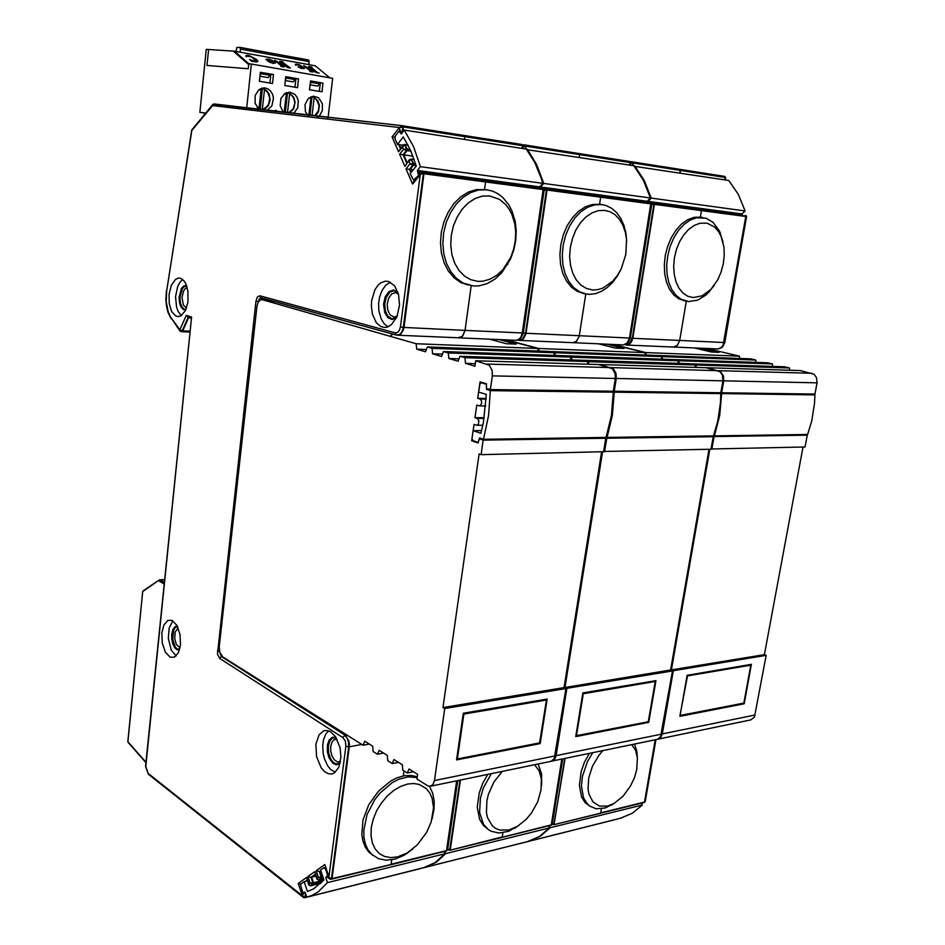<?xml version="1.0" encoding="UTF-8"?>
<svg xmlns="http://www.w3.org/2000/svg" width="945" height="945" viewBox="0 0 945 945"><rect width="100%" height="100%" fill="white"/><g stroke="black" fill="none" stroke-linecap="round" stroke-linejoin="round"><path stroke-width="1.42" d="M127.929 741.494L142.73 591.57L159.256 579.982M142.695 591.629L127.799 741.66M164.276 582.722L159.551 579.923L158.76 580.809M164.324 582.344L160.177 579.887L158.772 580.868L164.147 584.069M143.368 590.826L142.789 591.724M371.609 300.734L371.326 306.274L372.401 314.272L376.393 322.8L380.811 326.533L384.142 327.442L387.048 327.147L391.265 324.891L396.888 316.918L399.522 305.211L398.53 294.438L394.608 285.898L388.655 281.48L385.513 281.137L381.095 282.638L378.366 284.847L374.917 289.737L371.609 300.734M390.38 282.177L385.808 285.177L382.052 290.446L379.547 297.356L378.638 303.522L378.851 310.539L381.142 318.961L384.154 323.792L387.993 326.84M315.89 744.164L316.551 756.756L321.17 767.836L324.525 771.604L328.222 773.683L331.931 773.908L334.589 772.774L338.818 767.375L340.956 757.335L340.07 747.767L335.475 736.663L330.348 731.631L326.663 730.426L323.911 730.745L319.008 734.82L315.89 744.164M328.6 730.828L325.812 733.993L323.533 739.604L322.694 745.546L323.214 753.661L324.525 758.941L327.726 765.828L330.502 769.313L335.191 772.325M161.808 632.843L162.245 643.179L165.375 652.204L170.265 657.188L174.471 657.141L178.369 652.771L180.46 644.856L180.034 634.485L176.916 625.436L172.061 620.452L167.867 620.44L163.898 624.858L161.808 632.843M172.864 620.877L169.096 628.106L168.316 638.43L171.293 650.16L176.101 655.995M169.013 294.45L169.226 303.605L171.577 311.342L175.534 315.902L177.849 316.622L180.838 315.902L185.244 310.893L187.913 302.305L187.972 291.178L185.645 283.429L183.838 280.653L180.601 278.338L178.428 278.113L175.404 279.425L171.222 285.355L169.013 294.45M182.657 279.496L179.857 282.26L177.613 286.548L175.569 296.683L176.62 307.302L178.262 311.649L181.334 315.606M396.534 317.721L392.092 319.505L387.816 317.638L384.721 312.618L383.599 304.148L385.206 296.895L388.974 291.532L393.592 289.985L397.904 292.3M340.165 763.347L336.361 764.859L332.923 763.371L328.99 757.772L327.348 751.665L327.454 744.873L329.226 739.994L332.427 737.265L336.042 737.537M179.467 649.924L177.188 649.817L174.837 647.868L172.84 644.065L171.742 639.08L171.718 634.272L172.994 629.323L175.085 626.653L177.258 626.074M185.692 309.972L183.342 309.606L180.802 306.747L179.491 303.038L179.018 297.309L181.475 288.296L183.921 285.862L186.59 285.626M411.087 159.221L413.721 163.745L413.567 165.127L410.106 169.438L405.996 168.86L412.634 184.086L419.97 175.108L417.962 172.297M404.696 144.644L407.26 149.026L407.177 150.456L403.716 154.826L399.629 154.259L404.933 166.414L409.268 159.847L410.815 159.079L409.421 159.67M148.318 774.203L303.191 897.242M303.463 897.455L304.668 897.726L303.25 897.289L302.518 895.813L148.282 773.53L145.743 766.537L191.646 317.059L145.53 766.336L148.2 773.979M304.479 892.293L302.624 894.927L302.943 896.403L305.034 897.171L305.518 893.297M303.841 892.411L302.14 895.269L304.266 892.328M300.829 884.284L298.277 883.41L302.14 895.269M308.649 884.697L306.605 877.468L298.277 883.41M309.133 885.193L308.743 883.965L310.267 885.808L312.736 884.177L310.114 883.008L312.901 882.89L311.059 877.326L307.964 876.499L310.114 883.008L308.743 883.965L306.605 877.468M316.87 878.909L314.803 871.633L307.964 876.499M317.366 879.417L316.965 878.177L318.5 880.031L320.993 878.377L318.347 877.196L321.158 877.078L319.304 871.479L316.173 870.652L318.347 877.196L316.965 878.177L314.803 871.633M326.816 876.31L328.836 876.606L324.796 864.521L316.173 870.652M329.899 879.098L331.093 879.358L329.687 878.944L328.907 877.385L331.471 878.779L348.67 746.822L345.929 746.349L328.907 877.385L326.71 876.665M395.199 332.876L396.227 334.991L399.416 334.648L401.519 332.605L403.161 328.423L423.372 173.656L420.253 174.317L421.813 172.663L423.431 172.474L423.974 173.738L422.828 172.427L418.033 171.978L420.253 174.317L400.408 327.017L399.298 330.526L397.573 332.463L395.199 332.876L259.851 295.82L257.359 296.943L255.953 300.923L217.421 654.153L219.665 658.381L342.858 737.561L345.362 741.163L345.929 746.349M418.115 172.651L419.119 174.967L419.97 175.108M419.131 174.967L413.343 182.054L412.634 184.086M410.933 172.675L409.48 169.356L412.87 165.162L409.941 163.946L413.071 163.591L411.264 159.481L409.09 160.969L409.941 163.946L405.996 168.86M409.209 159.941L404.933 166.414M406.728 163.036L403.102 154.744L406.444 150.527L403.539 149.322L406.645 148.956L404.862 144.892L402.476 146.9L402.936 145.176L404.425 144.502L403.019 145.093M402.806 145.365L398.577 151.838L402.476 146.9L403.539 149.322L399.629 154.259M394.88 137.297L392.069 136.919L398.577 151.838M400.326 132.158L399.168 127.799L392.069 136.919M400.715 133.032L399.558 128.662L401.401 133.741M401.979 132.997L402.759 126.902L399.688 127.563L400.999 126.051L402.83 125.768L214.161 103.903L212.601 105.556L213.298 104.127M212.779 104.529L191.776 129.985M180.66 331.27L182.172 330.974L188.138 317.331L186.307 315.335L179.727 329.781L170.313 316.587L168.163 311.874L166.202 301.62L166.663 290.942L191.882 130.445L212.601 105.556L399.688 127.563L399.558 128.662L399.168 127.799M310.102 885.796L310.751 885.725M320.827 883.256L311.011 885.678L313.303 884.071L312.901 882.89L313.303 884.071L322.174 881.886M318.311 880.019L318.973 879.949M323.568 878.838L319.245 879.901L321.572 878.271L321.158 877.078L321.737 876.936L321.572 878.271L323.237 877.858M390.828 864.687L331.352 879.157M220.598 654.412L221.366 656.491L345.244 735.281L348.811 740.904L349.366 744.825L348.67 746.822L348.457 741.979L346.756 737.62L344.665 735.411L342.858 737.561M261.233 297.84L259.154 300.805M400.408 327.017L403.928 327.49L403.302 330.218L400.715 334.211L397.432 335.191M419.072 171.813L542.607 188.374L485.057 180.696L485.612 181.912L485.057 180.696L423.431 172.474M416.083 165.623L412.87 165.162L413.071 163.591L415.576 163.91M414.288 159.87L410.815 159.079L414.17 159.516M410.969 151.2L406.444 150.527L406.645 148.956L410.189 149.452M408.228 145.365L405.015 144.55M214.149 103.903L402.853 125.768L403.361 126.996L402.239 125.709L212.944 104.34M188.622 317.52L182.668 331.116L181.535 331.636M145.943 762.308L127.894 741.813M265.557 299.022L265.143 299.754M361.959 744.483L349.26 746.739L332.061 878.649L390.344 864.675M397.987 335.239L459.447 337.826L462.802 335.853L465.034 330.36L462.306 336.396L458.112 337.719M464.279 135.442L402.853 125.768L464.279 135.442L464.798 136.623L522.231 145.636L522.148 144.892L464.29 135.442L521.711 144.49M457.203 780.759L447.67 849.579M544.178 190.063L522.526 333.916L520.057 338.747L516.502 340.271M523.258 332.994L544.19 189.921L543.363 188.539L542.643 188.386L543.552 188.823L543.162 189.555L542.643 188.374L538.154 187.712M523.246 146.203L522.715 145.707L522.325 148.436M457.758 780.641L447.611 849.945L446.383 850.984M458.857 337.837L516.218 340.283L519.053 339.208L520.896 336.975L522.183 333.053L543.162 189.555L423.974 173.738L403.928 327.49L465.034 330.36L471.224 285.685L465.034 330.36L523.258 333.03L520.955 338.215L518.628 339.893L516.218 340.283M521.77 144.502L522.739 145.495L521.841 148.353M390.698 864.758L445.792 851.079M562.287 758.989L552.246 824.099M651.814 204.262L629.713 338.912L627.22 343.413L623.416 344.866L627.267 342.929L629.441 338.109L650.904 203.151L600.099 196.04L600.666 197.186L600.099 196.04L546.458 188.882L547.013 190.063L544.131 190.335M630.787 162.989L629.984 165.139M523.506 842.621L422.191 868.101M562.724 758.894L552.211 824.323L551.124 825.316M573.237 342.728L623.416 344.866M518.014 340.094L520.199 340.33L522.573 339.137L525.491 333.207L630.327 338.086L651.837 204.155L650.892 202.844L650.987 203.872L547.013 190.063L525.857 334.117L523.246 339.054L519.337 340.401M645.931 202.088L650.42 202.75M630.445 165.21L630.764 162.327L629.5 161.465L629.949 162.528L629.429 161.441L579.096 153.527L579.651 154.637L629.949 162.528L629.559 165.068M502.008 837.412L550.533 825.387M576.804 341.133L572.989 342.716M561.862 759.071L551.301 824.914L501.5 837.412M448.332 850.146L447.682 849.484M447.753 849.023L449.737 849.791L459.943 780.192M544.202 189.721L546.458 188.882L542.005 188.22M523.27 332.912L525.491 333.207L546.482 189.992L546.092 188.894L541.355 188.185M525.148 148.873L525.538 146.156L523.199 146.499M523.27 145.896L525.526 145.093L522.597 144.739M449.572 850.205L450.257 849.685L460.463 780.086M525.55 145.093L579.096 153.527L525.55 145.093L526.07 146.239L525.16 145.081L522.62 144.75M449.844 850.252L502.256 836.939L502.894 832.793L502.256 836.939M579.344 335.747L585.77 293.966L579.19 336.562L575.989 341.818L573.024 342.716L519.75 340.448M552.849 824.572L552.258 824.016M552.341 823.532L554.136 824.205L564.708 758.481M624.917 344.736L629.358 343.803L632.335 338.239L653.893 204.25L651.766 204.545M651.837 203.907L653.964 203.258L654.365 204.321L653.42 203.199L648.766 202.513M632.465 165.529L632.855 162.989L630.752 163.272M630.823 162.658L632.784 161.973L630.197 161.654L632.477 161.973L633.327 163.06L632.926 165.599M525.526 842.113L526.389 841.9M553.935 824.631L565.169 758.386M630.339 337.979L632.796 338.263L631.414 342.043L628.862 344.464L626.027 344.949M649.309 202.537L701.001 209.506L701.473 210.57L701.001 209.506L653.81 203.21M600.5 813.255L554.172 824.654L599.992 813.255M632.784 161.973L633.327 163.06L724.898 177.424L724.39 176.396L679.951 169.403L680.057 172.911L680.471 170.454M701.225 217.279L700.375 217.149L701.473 210.57L654.365 204.321L632.796 338.263L679.75 340.472L677.459 345.256L673.336 347.004M655.606 739.651L645.246 801.419M746.55 216.783L724.236 343.307L721.756 347.524L718.235 348.894M725.595 177.79L724.874 179.869M673.596 347.016L718.011 348.906L720.858 347.937L723.067 345.362L745.853 216.062L700.906 209.495L740.809 214.751M724.756 342.527L746.266 215.791L745.345 215.425L746.231 216.511L701.473 210.57L700.375 217.149L694.055 217.409L687.724 219.724L681.64 223.989L676.088 230.013L671.363 237.49L667.713 246.054L665.315 255.256L664.3 264.647L664.701 273.743L666.485 282.082L669.568 289.264L673.773 294.958L678.888 298.88L685.621 301.077M724.449 176.42L725.287 177.199L724.496 179.81M572.292 830.407L526.188 842.042M600.748 812.794L601.41 808.837L600.748 812.794L644.431 802.081L655.239 739.734M677.187 345.527L673.383 347.004L626.452 344.996M423.372 867.817L435.184 862.537L444.811 853.748L327.442 882.689L318.17 891.808L312.322 895.222L306.782 897.136L305.14 892.151L302.802 892.576L300.628 885.37L301.065 883.918L304.195 881.673L307.397 880.905M304.195 881.673L307.432 891.525L313.693 888.749L323.922 879.913L320.627 870.014L323.958 867.687L325.93 868.998M327.95 875.011L325.753 877.621L327.442 882.689M527.464 841.641L539.524 836.431L549.376 827.962L445.745 853.512L436.117 862.301L424.293 867.581M620.203 818.311L632.406 813.184L642.364 805.022L550.191 827.749L540.351 836.219L528.279 841.428M404.247 130.103L413.591 146.64L420.442 166.663L542.737 183.342L541.048 177.707L534.587 162.162L526.282 149.05L404.247 130.103L401.235 133.942L399.05 131.119L395.258 136.045L394.998 138.797L397.443 144.42L403.326 136.942L410.614 150.385L416.225 166.143L410.189 173.608L413.532 179.999L419.096 175.002M420.442 166.663L417.359 170.454L418.375 174.908M540.162 189.154L539.879 188.008M539.867 187.96L539.583 186.838L417.359 170.454M527.251 149.192L536.76 164.737L543.706 183.472L650.408 198.025L643.451 180.412L633.882 165.741L526.802 149.712M543.706 183.472L540.54 186.968L540.847 188.138M647.797 203.447L647.207 201.261L540.54 186.968M634.721 165.871L644.289 180.53L651.247 198.143L745.144 210.948L738.234 194.327L728.689 180.46L634.331 166.296M651.247 198.143L648.046 201.379L648.353 202.478M742.534 216.015L741.943 213.972L648.046 201.379M412.87 848.976L403.775 855.438L394.856 859.123L385.879 860.198L378.496 858.686L371.668 854.327L367.995 849.744L365.396 844.05L363.967 837.447L363.766 830.171L367.062 814.602L374.822 799.588L380.067 792.949L392.281 782.614L398.837 779.259L408.027 776.861L417.158 777.463M417.241 776.849L411.595 775.526L404.365 775.762L396.888 777.889L390.462 781.137L378.425 791.154L368.833 804.679L363.034 819.906L361.817 834.73L362.986 841.345L365.313 847.133L368.68 851.906L372.991 855.485M397.668 856.855L390.911 857.611L384.698 856.513L379.347 853.595L375.13 848.988L372.295 842.905L370.995 835.652L371.314 827.607L373.228 819.185L376.642 810.834L381.39 802.99L387.202 796.068L393.781 790.41L400.774 786.323L407.815 783.996L413.839 783.476L419.379 784.444L426.325 788.543L429.786 792.855L432.16 798.23L433.519 807.833L431.192 821.985L426.561 832.569L417.265 844.984L407.153 852.945L397.668 856.855M429.502 786.37L432.715 793.209L434.216 801.301L434.027 809.322L432.089 818.819M519.159 825.245L508.564 831.305L498.842 833.041L491.164 831.222L488.211 829.415L483.415 824.087L479.611 812.476L480.367 798.064L483.403 787.941L491.235 773.707M487.774 774.428L482.706 783.44L479.186 792.997L477.272 807.101L479.54 819.209L483.238 825.363L488.4 829.556M534.646 764.718L539.134 770.754L541.402 778.952L541.06 790.055L537.646 801.785L531.551 812.818L526.306 819.185L517.328 826.414L509.036 829.899L499.799 830.053L495.759 828.47L492.298 825.824L487.549 817.708L486.427 812.476L486.888 800.521L488.459 794.202L494.058 781.905L502.244 771.427M538.178 763.985L541.556 774.12L541.579 785.531M614.758 803.026L605.332 807.963L596.212 808.778L589.68 806.061L587.258 803.888L583.597 797.911L581.47 785.708L582.474 776.223L587.447 761.635L592.739 752.681M589.361 753.378L584.542 762.178L581.187 771.533L579.368 785.283L581.577 796.907L585.12 802.636L590.046 806.333M631.721 744.601L635.583 750.448L637.379 758.114L636.635 769.785L634.284 777.959L630.598 785.862L623.074 796.198L614.096 803.415L607.635 806.038L599.473 806.05L592.964 801.939L588.948 794.178L588.073 789.217L588.759 777.9L592.562 766.029L599 755.161L602.957 750.566M634.426 744.034L636.8 751.074L637.426 758.681M473.599 285.957L463.298 283.098L456.541 278.421L450.859 271.77L446.548 263.431L443.831 253.827L442.862 243.397L443.701 232.671L446.323 222.181L450.6 212.471L456.293 204.025L463.133 197.257L470.764 192.508L478.784 189.992L486.888 189.803L492.64 191.185L497.968 193.772L502.811 197.47L508.882 204.911L512.001 210.936L515.096 221.142L516.159 230.568L515.734 240.266L513.844 249.846L510.56 258.942L501.83 272.703L494.885 279.165L487.171 283.618L479.044 285.815L473.599 285.957M486.037 189.673L476.422 189.614L468.401 192.118L460.794 196.843L453.966 203.577L448.273 211.987L444.008 221.662L441.374 232.116L440.524 242.806L441.48 253.213L444.174 262.816L448.462 271.132L454.12 277.806L460.853 282.496L468.318 285.047M477.863 281.326L470.893 279.732L464.503 276.058L459.046 270.483L454.781 263.265L451.97 254.748L450.765 245.369L451.249 235.624L453.387 226.02L457.085 217.066L462.129 209.235L468.271 202.951L475.17 198.509L482.458 196.147L489.758 195.958L499.539 199.419L505.776 204.687L509.213 209.294L511.989 214.633L514.753 223.705L515.698 232.08L515.32 240.715L513.631 249.244L510.713 257.335L502.941 269.585L496.763 275.326L489.912 279.271L482.694 281.208L477.863 281.326M621.302 268.581L617.451 275.916L612.419 282.685L607.316 287.575L601.776 291.225L595.976 293.505L590.105 294.332L586.018 294.013L579.474 291.792L573.627 287.516L568.748 281.386L565.122 273.66L562.913 264.718L562.263 254.996L563.208 244.979L565.712 235.163L569.646 226.044L574.82 218.106L580.962 211.727L587.743 207.227L594.842 204.805L601.953 204.569L606.076 205.502L611.781 208.313L616.778 212.72L620.9 218.531L623.983 225.501L625.921 233.226L626.689 241.542M600.677 204.38L592.432 204.427L585.333 206.849L578.553 211.337L572.41 217.704L567.248 225.631L563.314 234.726L560.822 244.531L559.877 254.536L560.539 264.246L562.747 273.176L566.386 280.878L571.252 287.008L577.111 291.273L584.14 293.6M592.527 289.973L586.455 288.508L580.962 285.118L576.308 279.956L572.753 273.247L570.496 265.321L569.646 256.603L570.284 247.531L572.375 238.577L575.8 230.226L580.384 222.902L585.888 217.007L592.019 212.826L598.445 210.57L604.835 210.333L610.198 211.81L615.065 214.775L619.258 219.098L622.625 224.615L625.33 232.175L626.535 239.286L625.838 254.394L621.172 268.852L617.546 275.184L612.596 281.267L602.886 288.095L597.701 289.69L592.527 289.973M714.136 285.555L706.234 294.816L697.611 300.156L688.598 301.573L681.262 299.376L676.159 295.442L671.954 289.749L668.883 282.555L667.087 274.204L666.697 265.096L667.713 255.693L670.123 246.468L673.773 237.904L678.498 230.403L684.062 224.378L690.157 220.102L696.477 217.775L705.891 218.189L712.908 222.169L719.393 230.793L723.031 242.156M693.098 297.557L687.771 296.222L682.999 293.068L679.006 288.237L676.018 281.976L674.198 274.582L673.643 266.431L674.399 257.938L676.419 249.551L679.62 241.719L683.814 234.856L688.787 229.304L694.28 225.347L699.997 223.197L707.025 223.174L714.597 227.036L718.672 231.761L721.07 236.25L723.953 247.247L724.272 255.469L723.291 263.915L721.082 272.172L717.751 279.814L711.006 289.3L702.289 295.761L693.098 297.557M260.194 109.23L262.391 88.842L261.139 88.452M262.391 88.842L264.187 89.031L267.742 92.563L269.786 98.162L268.486 104.517L266.136 107.328L262.19 109.466M258.859 108.923L257.194 107.246M258.41 90.141L261.092 89.326L260.914 88.535M285.378 112.16L287.516 92.988L286.429 92.634M287.516 92.988L289.324 93.177L292.572 96.366L294.178 99.355L294.793 103.265L293.174 108.935L288.65 112.538M283.937 94.169L286.311 93.484L286.17 92.74M239.9 47.427L308.696 60.067L308.98 64.697M236.026 51.455L236.829 47.474L239.841 47.404L240.467 49.081L309.322 61.697M309.936 114.995L311.992 97.028L311.07 96.709M311.992 97.028L313.834 97.229L316.693 100.005L319.056 105.663L318.394 110.967L314.791 115.562M308.791 98.103L310.893 97.536L310.775 96.839M293.86 113.14L297.769 107.695L298.289 100.926L297.073 97.288L294.899 94.394L289.926 92.102L285.095 93.307L280.96 98.434L280.216 105.875L283.122 111.888M267.423 110.069L271.924 105.769L273.495 98.197L272.597 94.358L270.648 91.122L267.907 88.877L264.683 87.92L261.647 88.263L258.871 89.763L255.138 95.469L255.209 103.418L259.095 109.112M319.256 116.081L322.387 110.553L322.351 103.619L318.5 97.701L313.551 96.154L308.164 98.682L305.058 104.706L305.507 111.829L309.121 116.908M316.705 117.806L319.256 116.093M276.85 111.167L275.656 110.211L274.522 110.908M277.168 61.886L283.913 66.977L280.819 66.422L281.551 66.185L274.7 60.338L287.339 66.835L279.791 61.26L282.886 61.732L282.26 62.063L290.292 68.028L287.835 67.591L277.133 61.957L287.835 67.591M283.193 61.992L282.153 61.933M304.479 68.312L301.62 68.465L298.124 66.811M303.274 68.099L299.86 65.323L295.82 64.744M295.431 65.04L295.868 64.142L299.352 64.792L304.491 68.005L303.51 68.642L300.144 67.945L298.36 66.717L303.239 68.146L301.632 66.221L298.573 64.768L296.175 64.425L295.891 65.181L295.301 64.496M310.645 71.383L303.747 65.583L316.244 71.997L308.696 66.398L311.673 66.941L311.082 67.249L317.272 72.399L319.162 73.167L316.776 72.741L306.18 67.178L316.776 72.741M316.256 71.997L308.696 66.398M311.992 67.201L310.988 67.13M275.42 63.079L270.565 62.653L265.947 59.334M257.808 61.543L252.091 61.378L249.61 59.57L255.871 61.685L256.532 61.094L255.185 59.381L250.023 56.109L246.964 55.507L246.633 56.735L245.783 55.708M256.52 61.413L251.772 57.007L246.338 55.897M281.704 62.039L279.814 61.177M281.563 66.185L274.723 60.267M306.204 67.107L312.996 72.068L309.96 71.607L310.586 71.218L303.77 65.512M273.247 63.315L268.557 61.649L265.947 59.311L268.734 59.122L272.928 60.681L275.456 62.795L273.223 63.386M246.019 56.535L246.385 55.271L249.35 55.672L256.461 59.452L257.843 61.307L256.65 61.992L252.114 61.307L249.61 59.57M267.943 60.634L267.151 59.311L269.786 59.606L274.31 62.843L271.652 62.713L267.943 60.634M267.069 59.476L271.038 60.185L274.298 62.866M615.337 378.496L615.101 373.358L612.289 368.692L598.48 364.498L475.713 360.813L489.321 365.278L492.097 370.298L492.345 375.827L615.337 378.496L613.305 391.265L490.384 389.576L492.345 375.827M555.14 755.858L434.452 780.535L433.058 784.409L430.495 786.287L551.077 761.316L554.266 758.622L565.89 688.503L564.059 687.582L601.599 451.816M398.424 762.32L392.175 763.513L387.781 760.737L387.32 755.374L379.158 750.271L377.457 754.24L373.169 751.547L372.72 746.243L364.746 741.258L363.081 745.203L222.571 656.763L219.665 651.932L219.299 646.723L256.922 306.57L257.961 302.66L260.359 299.86L267.872 299.978L261.777 299.565M430.495 786.287L427.79 785.897L416.934 779.082L417.595 774.309L409.043 768.958L407.248 772.998L402.747 770.163L402.275 764.729L393.923 759.508L392.175 763.513M484.088 418.411L477.201 418.434L478.891 420.761L478.418 424.14L476.717 425.262L474.024 424.447L471.709 440.772L473.161 440.748M486.167 399.121L479.942 399.073L481.454 400.727L481.631 403.55L479.906 405.866L476.752 405.145L474.981 417.702L484.206 417.678M490.36 390.592L488.589 415.552L483.462 439.271L606.123 437.464L611.403 415.41L613.281 392.21L490.36 390.592L486.391 389.375L489.888 389.423M483.462 439.271L479.54 437.925L478.075 442.473L473.02 440.654L472.087 438.445L473.138 430.696L480.851 433.318L483.332 422.592L486.344 394.455L478.607 392.057L479.895 383.871L480.816 382.867L483.367 382.855M486.474 384.249L486.391 389.375M722.913 380.823L722.393 375.141L719.877 371.668L706.033 367.723L599.449 364.522L613.258 368.715L616.069 373.381L616.305 378.508L722.913 380.823L720.834 392.742L614.262 391.277L616.305 378.508M661.465 734.123L556.097 755.669L554.656 759.307L552.022 761.115L657.342 739.297L660.567 736.722L672.462 670.891L670.619 670.052L708.951 449.288M614.238 392.222L612.372 415.41L607.092 437.452L713.534 435.881L717.692 421.316L720.409 402.96L720.811 393.616L614.238 392.222L610.706 391.23M817.047 382.867L816.539 377.539L814.047 374.267L800.285 370.558L706.872 367.747L720.716 371.692L723.527 376.051L723.752 380.847L817.047 382.867L814.956 394.03L721.673 392.754L723.752 380.847M755.09 714.987L662.303 733.958L660.839 737.395L658.169 739.12L750.956 719.901L754.429 716.995L766.206 655.393L764.363 654.625L803.026 447.068M721.649 393.628L719.724 415.28L714.373 435.869L807.609 434.487L811.779 420.832L814.519 403.621L814.933 394.856L721.649 393.628L718.105 392.695M219.689 652.003L221.366 656.491L219.665 658.381M219.559 651.459L217.291 651.034M258.457 301.738L255.953 300.923M396.109 334.943L260.903 297.746L259.851 295.82M258.741 301.313L259.202 298.986L260.985 297.769M191.681 130.15L166.663 290.942M179.727 330.715L171.128 317.827M181.783 331.719L180.117 331.175L179.715 329.758M189.957 331.187L181.865 330.809L180.058 329.663M718.011 348.906L722.488 347.063L724.756 342.551L679.75 340.472L686.306 301.242L679.75 340.472M336.207 737.809L332.475 738.092L329.923 740.797L328.352 745.912L328.517 752.362L330.526 758.551L333.03 762.083L336.089 763.962L340.235 763.04M340.554 761.434L337.306 761.93L334.412 759.934L332.097 756.142L330.785 751.287L330.738 746.302L332.061 741.943L334.046 739.675L336.999 739.214M397.951 292.454L393.841 290.658L389.753 292.241L386.21 297.356L384.733 303.959L385.3 310.704L387.71 315.973L391.986 318.819L396.593 317.567M397.313 315.878L394.041 317.118L389.931 314.65L387.816 310.125L387.261 304.432L388.667 298.195L391.702 293.93L395.577 292.619L398.471 294.214M186.756 286.087L184.322 286.607L182.338 288.697L179.975 296.954L180.4 302.813L181.747 306.546L184.051 309.098L185.893 309.535M186.484 308.023L183.365 304.975L182.066 297.486L183.566 290.989L185.244 288.627L187.24 287.658M177.495 626.523L175.144 627.704L173.608 630.22L172.663 639.009L174.896 646.297L176.644 648.459L179.609 649.439M179.999 647.809L176.313 644.455L174.695 638.548L175.227 631.981L178.168 628.035M264.246 89.066L268.793 93.555L269.998 100.465L267.6 106.442L262.734 109.525M289.383 93.224L293.328 96.792L294.994 102.426L293.623 108.734L289.832 112.668M283.594 111.947L282.626 111.309M313.882 97.264L317.201 100.016L319.233 105.344L318.701 110.789L315.453 115.644M396.392 335.038L397.018 335.156M171.151 318.772L167.974 312.287L166.497 306.263L165.883 299.671L166.462 290.753M308.72 884.91L310.161 885.855L320.792 883.291M316.941 879.122L318.241 880.09L323.58 878.862M419.545 868.774L304.68 897.726M521.746 144.49L523.235 145.565L522.916 148.519M630.315 338.086L628.035 342.917L623.865 344.854M523.613 842.597L522.928 842.857M421.6 868.254L422.427 868.136M525.408 842.149L526.152 842.042M616.376 819.268L572.162 830.478M655.96 739.581L645.199 801.667L644.077 802.588M679.951 169.403L632.807 161.985L724.425 176.408L725.595 177.258L725.24 179.928M264.198 89.043L267.022 90.956L269.124 94.063L270.164 99.981L268.333 105.592L265.817 108.214L262.769 109.537M289.335 93.189L293.659 97.205L295.1 102.048L293.765 108.699L289.891 112.679M313.834 97.229L317.945 101.032L319.398 105.627L318.323 112.077L315.535 115.644M306.653 896.77L305.601 897.041L305.92 894.525M305.944 881.248L307.219 880.35M323.639 880.256L313.468 882.748L311.637 877.208L315.417 874.538M315.335 874.29L311.059 877.326L315.961 876.169M322.836 876.665L321.737 876.936L319.882 871.373L320.851 870.688M320.768 870.439L319.304 871.479L320.981 871.101M346.886 734.997L345.244 735.281L222.063 656.373M413.225 169.852L410.106 169.438L411.311 172.214M412.965 156.138L403.716 154.826L407.094 162.575M399.286 144.691L400.727 147.999M464.798 136.623L464.408 139.447L464.798 136.623L403.361 126.996L402.724 132.052M391.076 864.179L391.679 859.82L391.076 864.179L446.536 850.595L456.73 780.853M403.302 775.963L403.987 770.943L403.302 775.963M484.561 189.449L485.612 181.912L484.561 189.449M390.037 336.266L393.037 334.117M599.579 204.203L600.666 197.186L599.579 204.203M579.25 157.272L579.651 154.637L579.25 157.272M579.651 154.637L526.07 146.239L525.68 148.956M511.127 341.145L512.686 340.141M617.274 345.48L618.644 344.665M327.513 875.117L325.493 869.105M444.055 851.669L444.811 853.748M325.753 877.621L327.431 877.208M444.977 851.445L445.745 853.512M548.596 826.013L549.376 827.962M549.423 825.812L550.191 827.749M641.584 803.203L642.364 805.022M542.737 183.342L539.583 186.838M399.924 131.249L399.05 131.119M402.901 145.223L397.443 144.42M650.408 198.025L647.207 201.261M745.144 210.948L741.943 213.972M264.446 89.881L262.391 108.876M259.036 108.356L261.092 89.326M289.583 94.027L287.528 112.408M284.256 112.018L286.311 93.484M246.503 109.549L251.358 63.988L248.771 63.787L248.251 68.725L248.689 64.614L234.289 51.68M233.852 51.597L234.407 51.29M240.148 52.199L240.467 49.081M204.604 113.046L199.903 112.349L206.234 49.388L208.609 49.542L207.014 65.418L248.251 68.725L207.014 65.418L208.609 49.542L233.899 51.195M310.066 84.755L317.898 86.089L320.083 82.617M285.319 80.514L293.387 81.896L295.537 78.364M259.922 76.167L268.226 77.585L270.364 73.993M311.779 81.175L310.137 84.081M311.637 82.439L319.93 83.881M287.02 76.888L285.39 79.852M286.878 78.175L295.395 79.64M261.623 72.481L259.993 75.505M261.481 73.793L270.223 75.293M314.083 98.056L312.11 115.255M308.909 114.877L310.893 97.536M251.358 63.988L332.699 78.352L327.927 119.129M199.903 112.349L204.616 112.939L204.451 114.534M260.347 72.269L259.379 81.27L272.479 83.479L273.459 74.537L260.347 72.269M285.744 76.663L284.764 85.546L297.533 87.708L298.525 78.872L285.744 76.663M310.503 80.951L309.499 89.716L321.95 91.819L322.954 83.113L310.503 80.951M273.459 74.537L270.341 74.23M269.916 83.042L270.861 74.324M298.525 78.872L295.513 78.589M294.935 87.271L295.903 78.648M322.954 83.113L320.06 82.829M319.327 91.381L320.308 82.876M329.758 77.833L315.311 65.843L234.443 51.172L234.218 51.916L248.7 64.449M248.44 64.402L248.677 63.634L250.106 63.894M234.443 51.172L248.677 63.634M290.292 68.028L287.812 67.662M319.162 73.167L316.752 72.824M287.339 66.835L281.728 61.957M283.937 66.894L280.842 66.351M312.996 72.068L309.984 71.537M246.657 56.653L246.043 56.452M538.071 351.032L537.823 348.433L505.339 339.834M475.713 360.813L474.957 366.164L465.507 363.412L464.987 357.742L460.002 356.312L458.041 361.238L448.816 358.557L448.32 352.957L443.453 351.564L441.539 356.442L432.55 353.832L432.054 348.303L427.317 346.945L549.187 351.445L554.03 352.721L554.278 355.403M443.453 351.564L565.653 355.804L570.603 357.115L570.874 359.891M460.002 356.312L582.51 360.269L587.589 361.604L587.825 364.179M603.253 437.511L605.792 438.303L603.654 451.769L481.076 454.651L479.162 453.966L442.957 707.51L444.764 708.526L565.89 688.503M498.948 339.55L516.171 344.134L506.485 343.744L489.286 339.137M273.731 301.656L267.872 299.978M537.823 348.433L416.202 343.756L262.285 299.659M564.059 687.582L442.957 707.51M540.174 743.585L547.179 699.016L463.322 713.251L456.518 759.934L540.174 743.585L539.075 742.994M434.452 780.535L444.764 708.526M363.081 745.203L369.282 744.093M481.076 454.651L483.143 440.181L479.304 438.858L478.052 442.969L471.709 440.772M477.201 418.434L474.981 417.702M479.942 399.073L477.709 398.365L480.048 381.851L486.474 383.788L486.498 388.383L490.384 389.576M427.317 346.945L425.451 351.764L416.686 349.213L416.202 343.756M426.301 349.555L416.686 349.213M465.507 363.412L475.311 363.695M483.143 440.181L605.792 438.303M464.987 357.742L587.589 361.604M479.304 438.858L482.127 438.823M413.52 771.758L407.248 772.998M554.03 352.721L432.054 348.303M377.457 754.24L383.682 753.094M442.437 354.162L432.55 353.832M486.202 398.436L477.709 398.365M448.816 358.557L458.986 358.876M448.32 352.957L570.603 357.115M457.356 758.918L539.654 742.876L546.387 699.973L463.912 714.018L457.356 758.918L456.718 758.54M546.387 699.973L545.182 699.359M463.263 713.652L463.912 714.018M486.285 384.249L481.584 382.819M609.738 391.206L613.281 392.21M473.138 430.696L481.56 430.613M645.246 354.989L645.01 352.556L612.183 344.393M555.235 355.438L554.987 352.757L550.144 351.481L656.468 355.403L661.335 356.608L661.595 359.124M571.831 359.927L571.571 357.151L566.61 355.84L673.053 359.525L678.026 360.766L678.286 363.364M588.794 364.203L588.546 361.64L583.478 360.293L690.004 363.742L695.095 365.006L695.331 367.404M710.652 435.917L713.203 436.661L711.006 449.241L603.701 451.45M606.56 344.145L623.995 348.492L615.478 348.15L598.067 343.791M645.01 352.556L538.792 348.469L506.296 339.869M670.619 670.052L565.004 687.428L602.556 451.793M648.719 722.382L655.901 680.577L582.77 692.98L575.694 736.651L648.719 722.382L647.608 721.838M556.097 755.669L566.846 688.35L672.462 670.891M565.004 687.428L566.846 688.35M604.611 451.745L606.761 438.291L604.221 437.488M613.34 391.017L614.262 391.277M538.792 348.469L539.028 351.067M606.761 438.291L713.203 436.661M588.546 361.64L695.095 365.006M661.335 356.608L554.987 352.757M571.571 357.151L678.026 360.766M576.45 735.706L648.282 721.708L655.192 681.463L583.254 693.701L576.45 735.706L575.895 735.423M655.192 681.463L653.975 680.896M582.699 693.429L583.254 693.701M607.092 437.452L606.217 437.181M717.267 392.683L720.811 393.616M739.651 358.474L739.427 356.182L706.565 348.421M662.433 359.159L662.185 356.643L657.307 355.426L750.873 358.887L755.74 360.033L755.976 362.396M679.136 363.388L678.876 360.789L673.891 359.549L767.423 362.797L772.396 363.967L772.644 366.412M696.17 367.428L695.933 365.03L690.842 363.766L784.315 366.778L789.394 367.983L789.63 370.239M804.738 434.523L807.278 435.22L805.069 447.02L711.053 448.981M701.58 348.209L719.039 352.343L711.514 352.036L694.043 347.89M739.427 356.182L645.848 352.579L613.021 344.429M764.363 654.625L671.446 669.91L709.789 449.265M744.152 703.741L751.429 664.359L687.086 675.285L679.868 716.298L744.152 703.741L743.053 703.245M662.303 733.958L673.301 670.749L766.206 655.393M671.446 669.91L673.301 670.749M711.845 449.218L714.042 436.649L711.49 435.905M720.87 392.541L721.673 392.754M645.848 352.579L646.085 355.013M714.042 436.649L807.278 435.22M695.933 365.03L789.394 367.983M755.74 360.033L662.185 356.643M678.876 360.789L772.396 363.967M680.542 715.424L743.786 703.104L750.791 665.197L687.499 675.97L680.057 715.188M750.791 665.197L749.574 664.678M714.373 435.869L713.617 435.645M811.412 393.982L814.933 394.856M328.836 876.606L324.796 864.521M191.646 317.059L186.307 315.335M305.318 881.401L307.137 880.114M414.442 180.708L414.17 180.082M400.361 148.471L398.672 144.597M543.54 190.618L522.75 332.805M522.644 146.77L522.502 147.786M415.387 179.55L414.654 179.455M276.826 111.097L274.582 110.837M610.198 367.605L487.254 364.12M717.787 370.641L611.167 367.629M811.968 373.31L718.625 370.664M326.805 876.736L329.628 878.885M261.056 297.781L396.238 334.991M187.925 317.296L191.268 318.37M128.047 742.321L145.92 762.615M159.02 580.112L143.12 590.909M181.818 331.73L189.874 332.049M164.607 579.486L160.036 579.852M408.039 144.998L405.051 144.561M650.432 202.762L546.458 188.882M579.131 153.527L629.441 161.453M449.867 850.24L501.866 837.483M600.358 813.314L644.041 802.6M424.364 867.557L307.739 896.888M325.387 867.345L323.993 867.687M528.479 841.381L425.297 867.321M621.231 818.051L529.294 841.168M414.879 180.176L413.532 179.999M433.519 807.833L434.31 804.219M408.701 851.988L406.409 853.867M541.402 778.952L541.674 775.006M517.328 826.414L514.588 828.387M636.859 754.618L636.682 750.519M614.096 803.415L611.061 805.435M486.817 189.803L484.431 189.425M514.753 223.705L515.096 221.142M508.138 262.332L507.666 264.553M601.906 204.569L599.484 204.191M624.35 228.844L623.983 225.501M615.455 278.031L614.002 280.807M702.726 217.504L700.304 217.137M721.07 236.25L720.22 232.576M711.006 289.3L708.904 292.253M239.876 47.415L308.72 60.078M485.683 405.96L479.422 405.937M482.789 425.226L476.717 425.262M483.226 382.808L481.3 382.784"/></g></svg>
